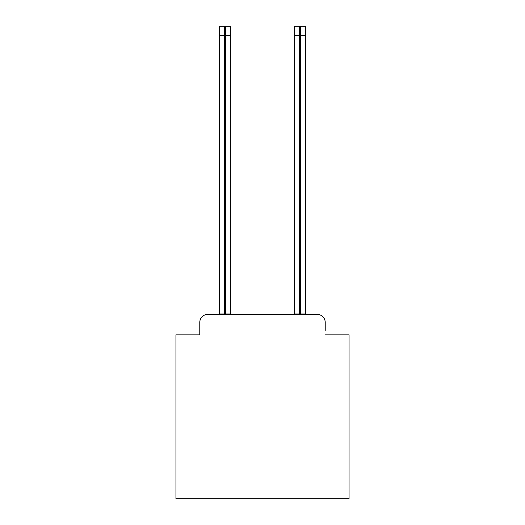 <?xml version="1.0" encoding="UTF-8"?>
<svg xmlns="http://www.w3.org/2000/svg" width="525" height="525" viewBox="0 0 525 525"><rect width="100%" height="100%" fill="white"/><g stroke="black" fill="none" stroke-linecap="round" stroke-linejoin="round"><path stroke-width="0.79" d="M199.782 322.416L199.782 334.838L199.782 322.416A8.013 8.013 0 0 1 207.795 314.396L317.205 314.396A8.013 8.013 0 0 1 325.218 322.416L325.218 330.428M325.218 334.838L349.066 334.838L349.066 498.75L175.934 498.75L175.934 334.838L199.782 334.838M207.795 314.396L225.428 314.396L225.428 313.996L230.639 313.996L230.639 314.396L294.361 314.396L294.361 26.25L299.572 26.25L299.572 314.396L317.205 314.396M219.417 314.396L219.417 313.996L224.628 313.996L224.628 314.396M219.417 313.996L219.417 26.25L224.628 26.25L224.628 313.996M225.428 313.996L225.428 26.25L230.639 26.25L230.639 313.996M300.372 314.396L300.372 26.25L305.583 26.25L305.583 314.396M305.583 313.996L300.372 313.996M299.572 313.996L294.361 313.996M219.417 35.47L224.628 35.47M225.428 35.47L230.639 35.47M305.583 35.47L300.372 35.47M299.572 35.47L294.361 35.47"/></g></svg>
